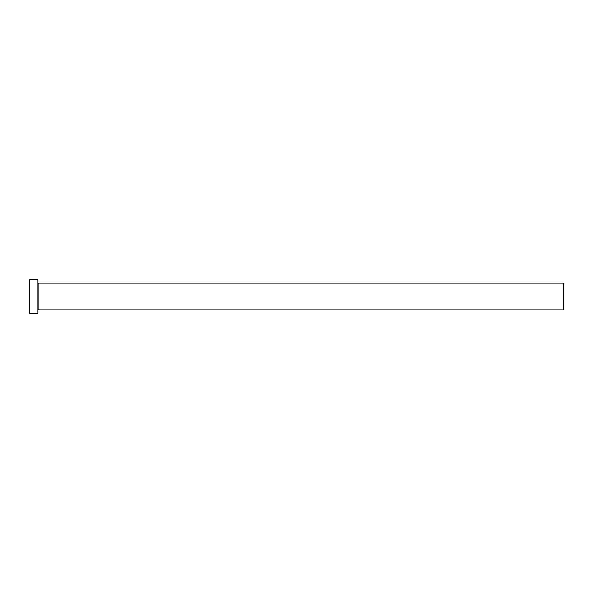 <?xml version="1.0" encoding="UTF-8"?>
<svg xmlns="http://www.w3.org/2000/svg" width="593" height="593" viewBox="0 0 593 593"><rect width="100%" height="100%" fill="white"/><g stroke="black" fill="none" stroke-linecap="round" stroke-linejoin="round"><path stroke-width="0.89" d="M563.35 296.5L563.35 309.842L38.152 309.842L38.152 283.157L563.35 283.157L563.35 296.5M37.989 296.5L37.989 313.178L29.65 313.178L29.65 279.822L37.989 279.822L37.989 296.5"/></g></svg>
